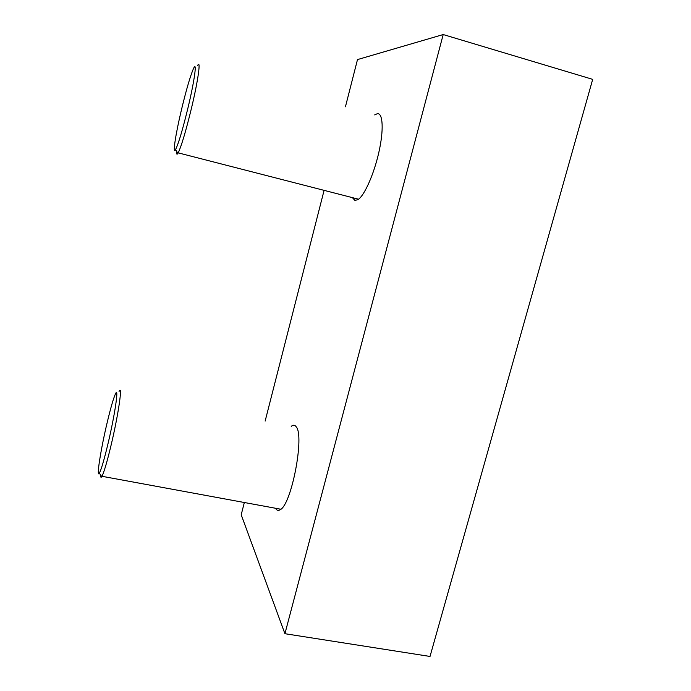 <?xml version="1.0" encoding="UTF-8"?>
<svg xmlns="http://www.w3.org/2000/svg" width="691" height="691" viewBox="0 0 691 691"><rect width="100%" height="100%" fill="white"/><g stroke="black" fill="none" stroke-linecap="round" stroke-linejoin="round"><path stroke-width="1.04" d="M374.669 114.905L377.407 113.661C383.013 113.004 383.868 130.21 378.858 152.296C373.917 174.357 364.382 195.631 358.016 199.63L354.924 200.407L352.358 197.626M291.231 426.364L291.775 425.95C293.528 424.775 295.014 425.077 296.232 426.848C304.636 435.805 291.637 504.171 280.313 509.673C278.352 510.951 276.763 510.485 275.528 508.248M430.018 656.45L592.688 79.361L443.199 34.55L284.925 633.707L430.018 656.45M284.925 633.707L241.202 514.786L244.338 502.504M265.145 421.069L324.088 190.362M345.431 106.803L357.497 59.581L443.199 34.55M176.559 151.191C176.43 154.214 176.887 154.931 177.907 153.342L178.183 152.858C181.396 146.224 185.793 131.437 191.398 108.504C198.248 80.044 201.193 58.294 197.436 65.809M188.004 107.744C194.568 80.432 197.298 60.065 193.515 68.478C190.353 75.811 186.337 89.571 181.457 109.757C175.6 134.209 172.404 155.086 175.549 149.593C178.416 143.97 182.571 130.02 188.004 107.744M100.584 474.95C100.575 477.282 100.964 477.852 101.75 476.66L101.974 476.298C104.004 472.264 106.967 462.236 110.845 446.213C118.342 415.127 122.938 383.341 119.059 391.426M107.753 444.736C114.896 415.084 119.241 385.137 115.371 394.069C113.402 398.491 110.698 407.837 107.286 422.097C100.912 448.58 96.075 478.923 99.357 473.154C101.18 469.82 103.978 460.353 107.753 444.736M358.577 199.224L178.183 152.858M175.549 149.593L177.907 153.342M280.883 509.241L101.974 476.298M99.357 473.154L101.75 476.66"/></g></svg>
